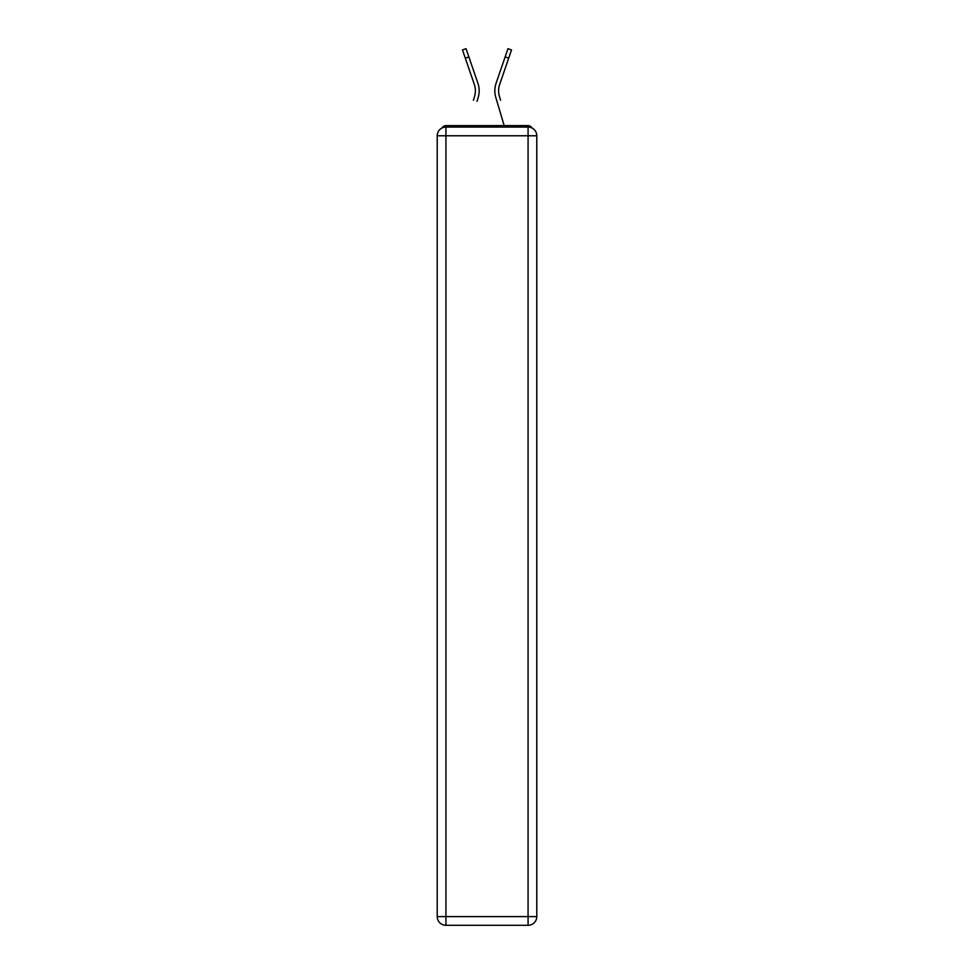 <?xml version="1.0" encoding="UTF-8"?>
<svg xmlns="http://www.w3.org/2000/svg" width="974" height="974" viewBox="0 0 974 974"><rect width="100%" height="100%" fill="white"/><g stroke="black" fill="none" stroke-linecap="round" stroke-linejoin="round"><path stroke-width="1.46" d="M536.784 135.776A8.705 8.705 0 0 0 528.078 127.07A8.705 8.705 0 0 1 536.784 135.776L536.784 916.595L528.078 916.595L528.078 925.3L445.922 925.3A8.705 8.705 0 0 1 437.216 916.595L437.216 135.776A8.705 8.705 0 0 1 445.922 127.07L528.078 127.07L528.078 135.776L445.922 135.776L445.922 916.595L528.078 916.595L528.078 135.776L536.784 135.776L536.698 134.619M437.216 135.776L445.922 135.776L445.922 127.07A8.705 8.705 0 0 0 437.216 135.776L437.302 134.619M531.938 127.984A4.359 4.359 0 0 0 528.078 125.622L445.922 125.622A4.359 4.359 0 0 0 442.062 127.984M528.078 125.622L509.646 125.622L528.078 125.622M464.354 125.622L445.922 125.622L464.354 125.622M475.166 93.76L474.582 96.316L475.166 93.76M468.871 56.93L465.304 58.16L462.467 49.93L466.047 48.7L477.905 83.253A23.218 23.218 0 0 1 478.21 97.388L477.053 101.284M473.437 100.212L474.582 96.316A19.443 19.443 0 0 0 474.338 84.47A19.443 19.443 0 0 1 475.385 90.789A19.443 19.443 0 0 0 474.338 84.47A19.443 19.443 0 0 1 475.385 90.789A19.443 19.443 0 0 0 474.338 84.47A19.443 19.443 0 0 1 475.385 90.789A19.443 19.443 0 0 0 474.338 84.47A19.443 19.443 0 0 1 475.385 90.789A19.443 19.443 0 0 0 474.338 84.47A19.443 19.443 0 0 1 475.385 90.789M498.834 93.76L499.418 96.316L498.834 93.76M495.79 97.388L504.167 125.622L495.79 97.388A23.218 23.218 0 0 1 496.095 83.253L507.953 48.7L511.533 49.93L499.662 84.47A19.443 19.443 0 0 0 499.418 96.316L500.563 100.212M528.078 925.3A8.705 8.705 0 0 0 536.784 916.595A8.705 8.705 0 0 1 528.078 925.3M499.662 84.47A19.443 19.443 0 0 0 498.615 90.789A19.443 19.443 0 0 1 499.662 84.47A19.443 19.443 0 0 0 498.615 90.789A19.443 19.443 0 0 1 499.662 84.47A19.443 19.443 0 0 0 498.615 90.789A19.443 19.443 0 0 1 499.662 84.47A19.443 19.443 0 0 0 498.615 90.789A19.443 19.443 0 0 1 499.662 84.47A19.443 19.443 0 0 0 498.615 90.789A19.443 19.443 0 0 1 499.662 84.47A19.443 19.443 0 0 0 498.615 90.789A19.443 19.443 0 0 1 499.662 84.47A19.443 19.443 0 0 0 498.615 90.789A19.443 19.443 0 0 1 499.662 84.47A19.443 19.443 0 0 0 498.615 90.789A19.443 19.443 0 0 1 499.662 84.47A19.443 19.443 0 0 0 498.615 90.789A19.443 19.443 0 0 1 499.662 84.47A19.443 19.443 0 0 0 498.615 90.789A19.443 19.443 0 0 1 499.662 84.47A19.443 19.443 0 0 0 498.615 90.789A19.443 19.443 0 0 1 499.662 84.47A19.443 19.443 0 0 0 498.615 90.789A19.443 19.443 0 0 1 499.662 84.47A19.443 19.443 0 0 0 498.615 90.789A19.443 19.443 0 0 1 499.662 84.47A19.443 19.443 0 0 0 498.615 90.789A19.443 19.443 0 0 1 499.662 84.47A19.443 19.443 0 0 0 498.615 90.789A19.443 19.443 0 0 1 499.662 84.47A19.443 19.443 0 0 0 498.615 90.789A19.443 19.443 0 0 1 499.662 84.47A19.443 19.443 0 0 0 498.615 90.789A19.443 19.443 0 0 1 499.662 84.47A19.443 19.443 0 0 0 498.615 90.789A19.443 19.443 0 0 1 499.662 84.47A19.443 19.443 0 0 0 498.615 90.789A19.443 19.443 0 0 1 499.662 84.47A19.443 19.443 0 0 0 498.615 90.789A19.443 19.443 0 0 1 499.662 84.47A19.443 19.443 0 0 0 498.615 90.789A19.443 19.443 0 0 1 499.662 84.47A19.443 19.443 0 0 0 498.615 90.789A19.443 19.443 0 0 1 499.662 84.47A19.443 19.443 0 0 0 498.615 90.789A19.443 19.443 0 0 1 499.662 84.47A19.443 19.443 0 0 0 498.615 90.789A19.443 19.443 0 0 1 499.662 84.47A19.443 19.443 0 0 0 498.615 90.789M477.905 83.253L473.863 71.492M465.304 58.16L474.338 84.47M478.21 97.388L478.806 94.843M496.095 83.253L500.137 71.492M445.922 925.3L445.922 916.595L437.216 916.595A8.705 8.705 0 0 0 445.922 925.3M508.696 58.16L505.129 56.93"/></g></svg>
